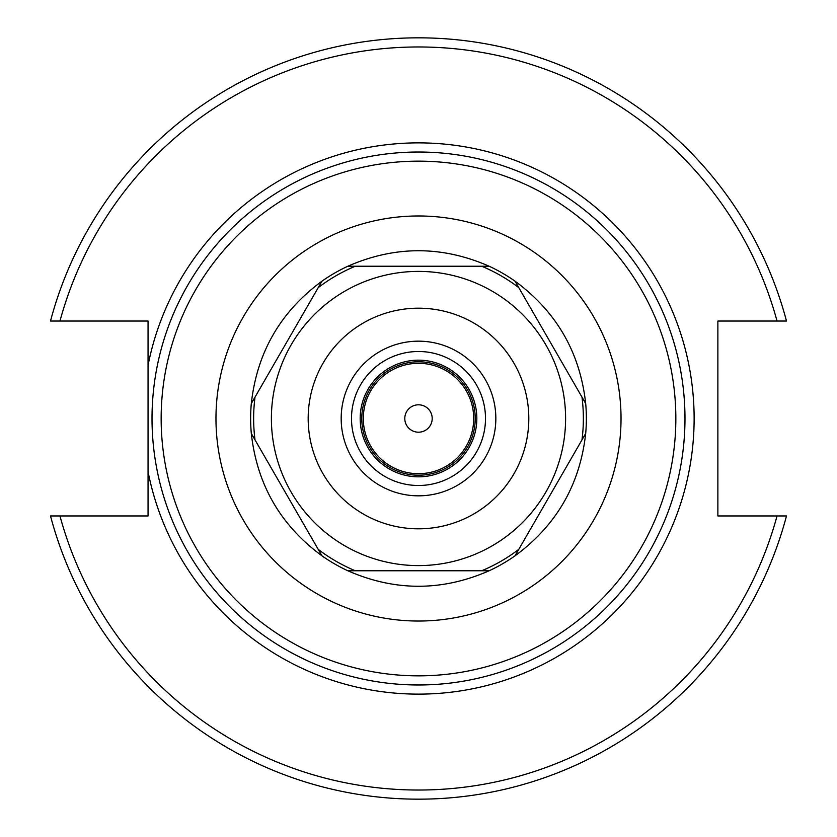 <?xml version="1.0" encoding="UTF-8"?>
<svg xmlns="http://www.w3.org/2000/svg" width="837" height="837" viewBox="0 0 837 837"><rect width="100%" height="100%" fill="white"/><g stroke="black" fill="none" stroke-linecap="round" stroke-linejoin="round"><path stroke-width="1.26" d="M418.5 684.98A266.48 266.48 0 0 0 649.282 285.26A266.48 266.48 0 0 0 187.718 285.26A266.48 266.48 0 0 0 418.5 684.98A266.48 266.48 0 0 1 157.021 469.913A266.48 266.48 0 0 0 418.5 684.98M786.498 515.958L717.874 515.958L717.874 321.042L786.498 321.042A380.689 380.689 0 0 0 50.502 321.042L148.055 321.042L148.055 515.958L50.502 515.958A380.689 380.689 0 0 0 786.498 515.958L777.039 515.958A371.555 371.555 0 0 1 59.961 515.958M360.182 418.5A58.318 58.318 0 0 1 447.659 367.987A58.318 58.318 0 0 1 447.659 469.013A58.318 58.318 0 0 1 360.182 418.5M418.5 485.502A67.002 67.002 0 0 1 360.475 384.999A67.002 67.002 0 0 1 476.525 384.999A67.002 67.002 0 0 1 418.5 485.502A67.002 67.002 0 0 1 360.475 384.999A67.002 67.002 0 0 1 476.525 384.999A67.002 67.002 0 0 1 418.5 485.502M50.502 321.042L59.961 321.042A371.555 371.555 0 0 1 777.039 321.042M347.857 266.229C394.949 245.576 442.051 245.576 489.143 266.229L347.857 266.229A167.86 167.86 0 0 0 334.57 273.124A167.86 167.86 0 0 1 347.857 266.229M251.309 403.539C256.969 352.429 280.521 311.646 321.942 281.19L251.309 403.539A167.86 167.86 0 0 0 251.309 433.461L321.942 555.81C280.521 525.354 256.969 484.571 251.309 433.461A167.86 167.86 0 0 1 251.309 403.539M489.143 570.771C442.051 591.424 394.949 591.424 347.857 570.771L489.143 570.771A167.86 167.86 0 0 0 515.058 555.81L585.691 433.461C580.031 484.571 556.479 525.354 515.058 555.81A167.86 167.86 0 0 1 489.143 570.771M515.058 281.19C556.479 311.646 580.031 352.429 585.691 403.539A167.86 167.86 0 0 1 585.691 433.461A167.86 167.86 0 0 0 585.691 403.539L515.058 281.19A167.86 167.86 0 0 0 489.143 266.229A167.86 167.86 0 0 1 515.058 281.19M347.857 570.771A167.86 167.86 0 0 1 321.942 555.81A167.86 167.86 0 0 0 347.857 570.771M344.949 291.109A147.092 147.092 0 0 1 565.592 418.5A147.092 147.092 0 0 1 344.949 545.891A147.092 147.092 0 0 1 344.949 291.109M321.942 281.19A167.86 167.86 0 0 1 334.57 273.124A167.86 167.86 0 0 0 321.942 281.19M379.831 351.53A77.339 77.339 0 0 1 495.839 418.5A77.339 77.339 0 0 1 379.831 485.47A77.339 77.339 0 0 1 379.831 351.53M363.342 322.967A110.306 110.306 0 0 1 528.806 418.5A110.306 110.306 0 0 1 363.342 514.033A110.306 110.306 0 0 1 363.342 322.967M418.5 475.217A56.717 56.717 0 0 0 467.621 390.136A56.717 56.717 0 0 0 369.379 390.136A56.717 56.717 0 0 0 418.5 475.217M418.5 473.7A55.2 55.2 0 0 1 370.697 390.9A55.2 55.2 0 0 1 466.303 390.9A55.2 55.2 0 0 1 418.5 473.7M404.794 418.5A13.706 13.706 0 0 1 425.353 406.636A13.706 13.706 0 0 1 425.353 430.364A13.706 13.706 0 0 1 404.794 418.5M418.5 675.846A257.346 257.346 0 0 1 195.628 289.832A257.346 257.346 0 0 1 641.372 289.832A257.346 257.346 0 0 1 418.5 675.846M418.5 215.977A202.523 202.523 0 0 0 243.107 519.767A202.523 202.523 0 0 0 593.893 519.767A202.523 202.523 0 0 0 418.5 215.977M148.055 471.67A275.614 275.614 0 0 0 571.451 647.786A275.614 275.614 0 0 0 571.451 189.214A275.614 275.614 0 0 0 148.055 365.33M481.683 266.229A164.868 164.868 0 0 1 518.783 287.646M581.966 397.083A164.868 164.868 0 0 1 581.966 439.917M518.783 549.354A164.868 164.868 0 0 1 481.683 570.771M355.317 570.771A164.868 164.868 0 0 1 318.217 549.354M255.034 439.917A164.868 164.868 0 0 1 255.034 397.083M318.217 287.646A164.868 164.868 0 0 1 355.317 266.229"/></g></svg>
